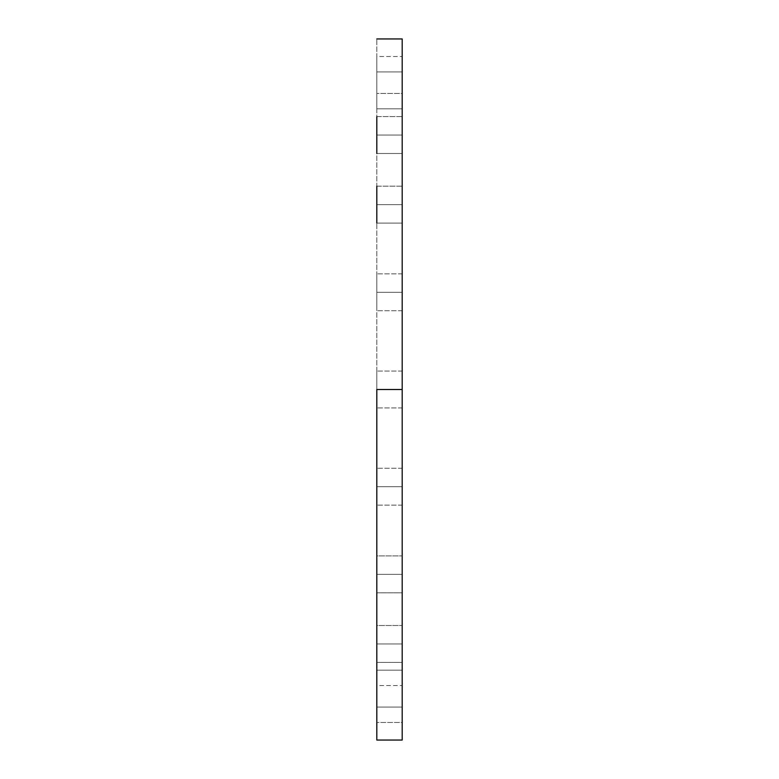 <?xml version="1.0" encoding="UTF-8"?>
<svg xmlns="http://www.w3.org/2000/svg" width="779" height="779" viewBox="0 0 779 779"><rect width="100%" height="100%" fill="white"/><g stroke="black" fill="none" stroke-linecap="round" stroke-linejoin="round"><path stroke-width="0.58" stroke-dasharray="3.9 2.92" d="M402.188 574.366L402.188 592.819L402.188 574.366L376.812 574.366L402.188 574.366L402.188 592.819L376.812 592.819L376.812 574.366L376.812 592.819L376.812 591.417L376.812 592.819L402.188 592.819L402.188 555.924L402.188 577.969L402.188 574.366L376.812 574.366L376.812 555.924L402.188 555.924L376.812 555.924L376.812 592.468L376.812 570.773L376.812 574.366L402.188 574.366L402.188 555.924L402.188 574.366M402.188 643.951L402.188 662.403L402.188 643.951L376.812 643.951L402.188 643.951L402.188 662.403L376.812 662.403L376.812 643.951L376.812 662.403L376.812 661.001L376.812 662.403L402.188 662.403L402.188 625.508L402.188 647.553L402.188 643.951L376.812 643.951L376.812 625.508L402.188 625.508L376.812 625.508L376.812 662.053L376.812 640.357L376.812 643.951L402.188 643.951L402.188 625.508L402.188 643.951M402.188 670.174L402.188 707.079L376.812 707.079L376.812 670.174L402.188 670.174L402.188 707.079L376.812 707.079L376.812 670.174L402.188 670.174L402.188 671.586L402.188 670.174L376.812 670.174L376.812 707.079L376.812 670.174L376.812 707.079L376.812 670.174L376.812 707.079L402.188 707.079L402.188 670.174L376.812 670.174L376.812 707.079L402.188 707.079L402.188 670.174M402.188 685.569L402.188 722.474L376.812 722.474L376.812 685.569L402.188 685.569L376.812 685.569L376.812 722.474L376.812 685.569L376.812 722.474L402.188 722.474L402.188 685.569M402.188 486.69L402.188 505.143L402.188 486.69L376.812 486.69L402.188 486.69L402.188 505.143L402.188 486.69L376.812 486.69L376.812 505.143L376.812 486.69L402.188 486.69L402.188 505.143L402.188 468.247L402.188 505.143L402.188 468.247L402.188 486.69L376.812 486.69L376.812 505.143L376.812 468.247L376.812 505.143L376.812 468.247L376.812 505.143L376.812 486.69L402.188 486.69L402.188 468.247L402.188 486.69L376.812 486.69L376.812 468.247L376.812 486.69L402.188 486.69L402.188 468.247L402.188 486.69M402.188 389.5L402.188 407.953L402.188 389.5L376.812 389.5L402.188 389.5L402.188 407.953L402.188 389.5L376.812 389.5L376.812 407.953L376.812 389.5L402.188 389.5L376.812 389.5L376.812 407.953L376.812 38.95L376.812 389.5L402.188 389.5L402.188 740.05L402.188 371.047L402.188 407.953L402.188 371.047L402.188 389.5L376.812 389.5L376.812 740.05L376.812 371.047L376.812 407.953L376.812 371.047L376.812 407.953L376.812 389.5L402.188 389.5L402.188 371.047L402.188 389.5L376.812 389.5L376.812 371.047L376.812 389.5L402.188 389.5L402.188 38.95L402.188 389.5M402.188 292.31L402.188 310.753L402.188 292.31L376.812 292.31L402.188 292.31L402.188 310.753L402.188 292.31L376.812 292.31L376.812 310.753L376.812 292.31L402.188 292.31L402.188 273.857L402.188 310.753L402.188 273.857L402.188 292.31L376.812 292.31L376.812 310.753L376.812 273.857L376.812 310.753L376.812 273.857L376.812 310.753L376.812 292.31L402.188 292.31L402.188 273.857L402.188 292.31L376.812 292.31L376.812 273.857L376.812 292.31L402.188 292.31L402.188 273.857L402.188 292.31M376.812 186.181L402.188 186.181L402.188 223.076L376.812 223.076L376.812 204.634L402.188 204.634L376.812 204.634L376.812 223.076L376.812 221.674L376.812 223.076L402.188 223.076L402.188 186.532L402.188 204.634L376.812 204.634L376.812 186.181L376.812 222.726L376.812 204.634L402.188 204.634L402.188 186.181L376.812 186.181L376.812 204.634L376.812 186.181L402.188 186.181M376.812 116.597L402.188 116.597L402.188 153.492L376.812 153.492L376.812 135.049L402.188 135.049L376.812 135.049L376.812 153.492L376.812 152.09L376.812 153.492L402.188 153.492L402.188 116.947L402.188 135.049L376.812 135.049L376.812 116.597L376.812 153.142L376.812 135.049L402.188 135.049L402.188 116.597L376.812 116.597L376.812 135.049L376.812 116.597L402.188 116.597M402.188 71.921L402.188 108.826L376.812 108.826L376.812 71.921L402.188 71.921L402.188 108.826L376.812 108.826L376.812 71.921L402.188 71.921L402.188 73.323L402.188 71.921L376.812 71.921L376.812 108.826L376.812 71.921L376.812 108.826L376.812 71.921L376.812 108.826L402.188 108.826L402.188 71.921L376.812 71.921L376.812 108.826L402.188 108.826L402.188 71.921M402.188 56.526L402.188 93.431L376.812 93.431L376.812 56.526L402.188 56.526L376.812 56.526L376.812 93.431L376.812 56.526L376.812 93.431L402.188 93.431L402.188 56.526M402.188 662.403L402.188 647.553L402.188 662.403L376.812 662.403M402.188 592.819L402.188 577.969L402.188 592.819L376.812 592.819M376.812 625.508L376.812 643.951L376.812 625.508L402.188 625.508M376.812 555.924L376.812 574.366L376.812 555.924L402.188 555.924M376.812 292.31L376.812 273.857L376.812 292.31M376.812 389.5L376.812 371.047L376.812 389.5M376.812 486.69L376.812 468.247L376.812 486.69M402.188 505.143L376.812 505.143L402.188 505.143M402.188 407.953L376.812 407.953L402.188 407.953M402.188 310.753L376.812 310.753L402.188 310.753M402.188 153.492L376.812 153.492M402.188 223.076L376.812 223.076M402.188 371.047L376.812 371.047L402.188 371.047M402.188 468.247L376.812 468.247L402.188 468.247M402.188 273.857L376.812 273.857L402.188 273.857"/><path stroke-width="1.17" d="M402.188 625.508L402.188 662.403L402.188 625.508M376.812 662.403L376.812 625.508L376.812 662.403M402.188 555.924L402.188 592.819L402.188 555.924M376.812 592.819L376.812 555.924L376.812 592.819M402.188 186.181L402.188 223.076L402.188 186.181M376.812 223.076L376.812 186.181L376.812 223.076M402.188 116.597L402.188 153.492L402.188 116.597M376.812 153.492L376.812 116.597L376.812 153.492M376.812 389.5L402.188 389.5L402.188 38.95L402.188 389.5L376.812 389.5L376.812 740.05L376.812 389.5M402.188 740.05L402.188 389.5L402.188 740.05L376.812 740.05M376.812 38.95L402.188 38.95"/></g></svg>
